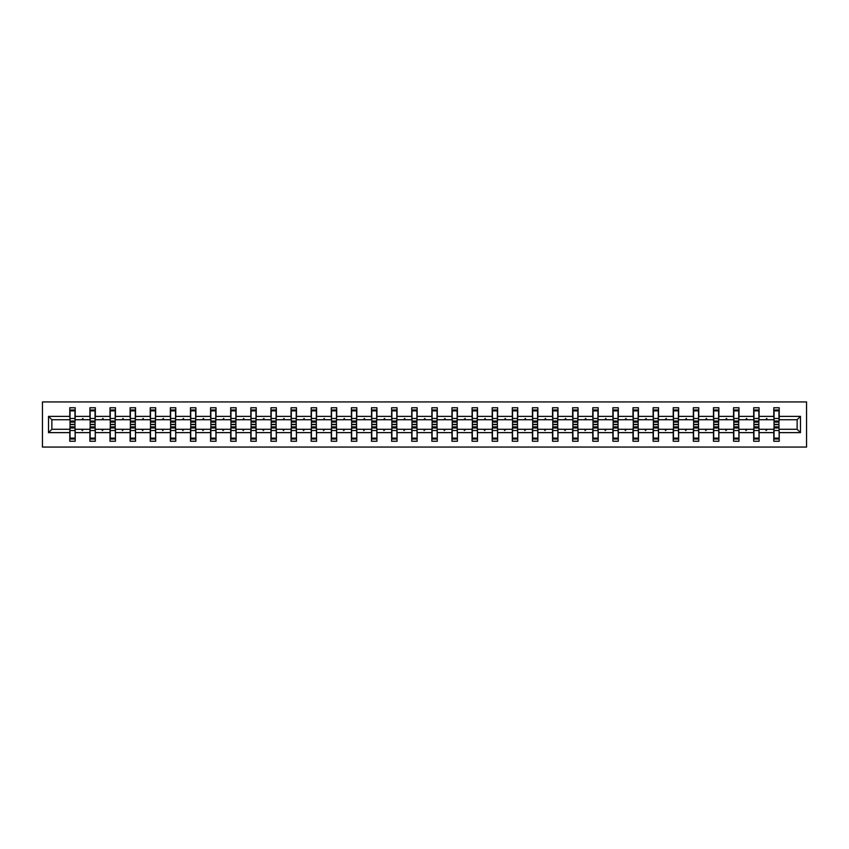 <?xml version="1.0" encoding="UTF-8"?>
<svg xmlns="http://www.w3.org/2000/svg" width="849" height="849" viewBox="0 0 849 849"><rect width="100%" height="100%" fill="white"/><g stroke="black" fill="none" stroke-linecap="round" stroke-linejoin="round"><path stroke-width="1.27" d="M42.45 447.062L806.55 447.062L806.55 401.938L42.45 401.938L42.45 447.062M774.055 427.334L773.8 429.276L759.102 429.276L758.847 427.334M800.49 432.619L797.137 429.276L797.137 419.724L800.49 416.381L800.49 432.619L779.212 432.619L779.212 441.257L773.8 441.257L773.8 429.276M797.137 419.724L779.212 419.724L779.212 407.743L773.8 407.743L773.8 416.381L759.102 416.381L758.847 421.666M774.055 421.666L773.8 416.381M753.944 427.334L753.689 429.276L738.98 429.276L738.726 427.334M773.8 432.619L759.102 432.619L759.102 441.257L753.689 441.257L753.689 429.276M759.102 416.381L759.102 407.743L753.689 407.743L753.689 416.381L738.98 416.381L738.726 421.666M753.944 421.666L753.689 416.381M733.823 427.334L733.568 429.276L718.87 429.276L718.615 427.334M753.689 432.619L738.98 432.619L738.98 441.257L733.568 441.257L733.568 429.276M738.98 416.381L738.98 407.743L733.568 407.743L733.568 416.381L718.87 416.381L718.615 421.666M733.823 421.666L733.568 416.381M713.712 427.334L713.457 429.276L698.759 429.276L698.494 427.334M733.568 432.619L718.87 432.619L718.87 441.257L713.457 441.257L713.457 429.276M718.87 416.381L718.87 407.743L713.457 407.743L713.457 416.381L698.759 416.381L698.494 421.666M713.712 421.666L713.457 416.381M693.601 427.334L693.336 429.276L678.638 429.276L678.383 427.334M713.457 432.619L698.759 432.619L698.759 441.257L693.336 441.257L693.336 429.276M698.759 416.381L698.759 407.743L693.336 407.743L693.336 416.381L678.638 416.381L678.383 421.666M693.601 421.666L693.336 416.381M673.48 427.334L673.225 429.276L658.527 429.276L658.272 427.334M693.336 432.619L678.638 432.619L678.638 441.257L673.225 441.257L673.225 429.276M678.638 416.381L678.638 407.743L673.225 407.743L673.225 416.381L658.527 416.381L658.272 421.666M673.48 421.666L673.225 416.381M653.369 427.334L653.114 429.276L638.416 429.276L638.151 427.334M673.225 432.619L658.527 432.619L658.527 441.257L653.114 441.257L653.114 429.276M658.527 416.381L658.527 407.743L653.114 407.743L653.114 416.381L638.416 416.381L638.151 421.666M653.369 421.666L653.114 416.381M633.258 427.334L632.993 429.276L618.295 429.276L618.04 427.334M653.114 432.619L638.416 432.619L638.416 441.257L632.993 441.257L632.993 429.276M638.416 416.381L638.416 407.743L632.993 407.743L632.993 416.381L618.295 416.381L618.04 421.666M633.258 421.666L632.993 416.381M613.137 427.334L612.882 429.276L598.184 429.276L597.929 427.334M632.993 432.619L618.295 432.619L618.295 441.257L612.882 441.257L612.882 429.276M618.295 416.381L618.295 407.743L612.882 407.743L612.882 416.381L598.184 416.381L597.929 421.666M613.137 421.666L612.882 416.381M593.026 427.334L592.772 429.276L578.063 429.276L577.808 427.334M612.882 432.619L598.184 432.619L598.184 441.257L592.772 441.257L592.772 429.276M598.184 416.381L598.184 407.743L592.772 407.743L592.772 416.381L578.063 416.381L577.808 421.666M593.026 421.666L592.772 416.381M572.905 427.334L572.651 429.276L557.952 429.276L557.697 427.334M592.772 432.619L578.063 432.619L578.063 441.257L572.651 441.257L572.651 429.276M578.063 416.381L578.063 407.743L572.651 407.743L572.651 416.381L557.952 416.381L557.697 421.666M572.905 421.666L572.651 416.381M552.795 427.334L552.54 429.276L537.841 429.276L537.576 427.334M572.651 432.619L557.952 432.619L557.952 441.257L552.54 441.257L552.54 429.276M557.952 416.381L557.952 407.743L552.54 407.743L552.54 416.381L537.841 416.381L537.576 421.666M552.795 421.666L552.54 416.381M532.684 427.334L532.419 429.276L517.72 429.276L517.466 427.334M552.54 432.619L537.841 432.619L537.841 441.257L532.419 441.257L532.419 429.276M537.841 416.381L537.841 407.743L532.419 407.743L532.419 416.381L517.72 416.381L517.466 421.666M532.684 421.666L532.419 416.381M512.563 427.334L512.308 429.276L497.61 429.276L497.355 427.334M532.419 432.619L517.72 432.619L517.72 441.257L512.308 441.257L512.308 429.276M517.72 416.381L517.72 407.743L512.308 407.743L512.308 416.381L497.61 416.381L497.355 421.666M512.563 421.666L512.308 416.381M492.452 427.334L492.197 429.276L477.499 429.276L477.234 427.334M512.308 432.619L497.61 432.619L497.61 441.257L492.197 441.257L492.197 429.276M497.61 416.381L497.61 407.743L492.197 407.743L492.197 416.381L477.499 416.381L477.234 421.666M492.452 421.666L492.197 416.381M472.341 427.334L472.076 429.276L457.378 429.276L457.123 427.334M492.197 432.619L477.499 432.619L477.499 441.257L472.076 441.257L472.076 429.276M477.499 416.381L477.499 407.743L472.076 407.743L472.076 416.381L457.378 416.381L457.123 421.666M472.341 421.666L472.076 416.381M452.22 427.334L451.965 429.276L437.267 429.276L437.012 427.334M472.076 432.619L457.378 432.619L457.378 441.257L451.965 441.257L451.965 429.276M457.378 416.381L457.378 407.743L451.965 407.743L451.965 416.381L437.267 416.381L437.012 421.666M452.22 421.666L451.965 416.381M432.109 427.334L431.854 429.276L417.146 429.276L416.891 427.334M451.965 432.619L437.267 432.619L437.267 441.257L431.854 441.257L431.854 429.276M437.267 416.381L437.267 407.743L431.854 407.743L431.854 416.381L417.146 416.381L416.891 421.666M432.109 421.666L431.854 416.381M411.988 427.334L411.733 429.276L397.035 429.276L396.78 427.334M431.854 432.619L417.146 432.619L417.146 441.257L411.733 441.257L411.733 429.276M417.146 416.381L417.146 407.743L411.733 407.743L411.733 416.381L397.035 416.381L396.78 421.666M411.988 421.666L411.733 416.381M391.877 427.334L391.622 429.276L376.924 429.276L376.659 427.334M411.733 432.619L397.035 432.619L397.035 441.257L391.622 441.257L391.622 429.276M397.035 416.381L397.035 407.743L391.622 407.743L391.622 416.381L376.924 416.381L376.659 421.666M391.877 421.666L391.622 416.381M371.766 427.334L371.501 429.276L356.803 429.276L356.548 427.334M391.622 432.619L376.924 432.619L376.924 441.257L371.501 441.257L371.501 429.276M376.924 416.381L376.924 407.743L371.501 407.743L371.501 416.381L356.803 416.381L356.548 421.666M371.766 421.666L371.501 416.381M351.645 427.334L351.39 429.276L336.692 429.276L336.437 427.334M371.501 432.619L356.803 432.619L356.803 441.257L351.39 441.257L351.39 429.276M356.803 416.381L356.803 407.743L351.39 407.743L351.39 416.381L336.692 416.381L336.437 421.666M351.645 421.666L351.39 416.381M331.534 427.334L331.28 429.276L316.581 429.276L316.316 427.334M351.39 432.619L336.692 432.619L336.692 441.257L331.28 441.257L331.28 429.276M336.692 416.381L336.692 407.743L331.28 407.743L331.28 416.381L316.581 416.381L316.316 421.666M331.534 421.666L331.28 416.381M311.424 427.334L311.159 429.276L296.46 429.276L296.205 427.334M331.28 432.619L316.581 432.619L316.581 441.257L311.159 441.257L311.159 429.276M316.581 416.381L316.581 407.743L311.159 407.743L311.159 416.381L296.46 416.381L296.205 421.666M311.424 421.666L311.159 416.381M291.303 427.334L291.048 429.276L276.349 429.276L276.095 427.334M311.159 432.619L296.46 432.619L296.46 441.257L291.048 441.257L291.048 429.276M296.46 416.381L296.46 407.743L291.048 407.743L291.048 416.381L276.349 416.381L276.095 421.666M291.303 421.666L291.048 416.381M271.192 427.334L270.937 429.276L256.228 429.276L255.974 427.334M291.048 432.619L276.349 432.619L276.349 441.257L270.937 441.257L270.937 429.276M276.349 416.381L276.349 407.743L270.937 407.743L270.937 416.381L256.228 416.381L255.974 421.666M271.192 421.666L270.937 416.381M251.071 427.334L250.816 429.276L236.118 429.276L235.863 427.334M270.937 432.619L256.228 432.619L256.228 441.257L250.816 441.257L250.816 429.276M256.228 416.381L256.228 407.743L250.816 407.743L250.816 416.381L236.118 416.381L235.863 421.666M251.071 421.666L250.816 416.381M230.96 427.334L230.705 429.276L216.007 429.276L215.742 427.334M250.816 432.619L236.118 432.619L236.118 441.257L230.705 441.257L230.705 429.276M236.118 416.381L236.118 407.743L230.705 407.743L230.705 416.381L216.007 416.381L215.742 421.666M230.96 421.666L230.705 416.381M210.849 427.334L210.584 429.276L195.886 429.276L195.631 427.334M230.705 432.619L216.007 432.619L216.007 441.257L210.584 441.257L210.584 429.276M216.007 416.381L216.007 407.743L210.584 407.743L210.584 416.381L195.886 416.381L195.631 421.666M210.849 421.666L210.584 416.381M190.728 427.334L190.473 429.276L175.775 429.276L175.52 427.334M210.584 432.619L195.886 432.619L195.886 441.257L190.473 441.257L190.473 429.276M195.886 416.381L195.886 407.743L190.473 407.743L190.473 416.381L175.775 416.381L175.52 421.666M190.728 421.666L190.473 416.381M170.617 427.334L170.362 429.276L155.664 429.276L155.399 427.334M190.473 432.619L175.775 432.619L175.775 441.257L170.362 441.257L170.362 429.276M175.775 416.381L175.775 407.743L170.362 407.743L170.362 416.381L155.664 416.381L155.399 421.666M170.617 421.666L170.362 416.381M150.506 427.334L150.241 429.276L135.543 429.276L135.288 427.334M170.362 432.619L155.664 432.619L155.664 441.257L150.241 441.257L150.241 429.276M155.664 416.381L155.664 407.743L150.241 407.743L150.241 416.381L135.543 416.381L135.288 421.666M150.506 421.666L150.241 416.381M130.385 427.334L130.13 429.276L115.432 429.276L115.177 427.334M150.241 432.619L135.543 432.619L135.543 441.257L130.13 441.257L130.13 429.276M135.543 416.381L135.543 407.743L130.13 407.743L130.13 416.381L115.432 416.381L115.177 421.666M130.385 421.666L130.13 416.381M110.274 427.334L110.02 429.276L95.311 429.276L95.056 427.334M130.13 432.619L115.432 432.619L115.432 441.257L110.02 441.257L110.02 429.276M115.432 416.381L115.432 407.743L110.02 407.743L110.02 416.381L95.311 416.381L95.056 421.666M110.274 421.666L110.02 416.381M90.153 427.334L89.898 429.276L75.2 429.276L75.2 441.257L69.788 441.257L69.788 429.276L51.863 429.276L48.51 432.619L48.51 416.381L51.863 419.724L51.863 429.276M110.02 432.619L95.311 432.619L95.311 441.257L89.898 441.257L89.898 429.276M95.311 416.381L95.311 407.743L89.898 407.743L89.898 416.381L75.2 416.381L75.2 407.743L69.788 407.743L69.788 416.381L48.51 416.381M90.153 421.666L89.898 416.381M70.043 427.334L69.788 429.276M70.043 421.666L69.788 416.381M778.957 427.334L779.212 432.619M779.212 419.724L778.957 421.666M759.102 432.619L759.102 429.276M738.98 432.619L738.98 429.276M718.87 432.619L718.87 429.276M698.759 432.619L698.759 429.276M678.638 432.619L678.638 429.276M658.527 432.619L658.527 429.276M638.416 432.619L638.416 429.276M618.295 432.619L618.295 429.276M598.184 432.619L598.184 429.276M578.063 432.619L578.063 429.276M557.952 432.619L557.952 429.276M537.841 432.619L537.841 429.276M517.72 432.619L517.72 429.276M497.61 432.619L497.61 429.276M477.499 432.619L477.499 429.276M457.378 432.619L457.378 429.276M437.267 432.619L437.267 429.276M417.146 432.619L417.146 429.276M397.035 432.619L397.035 429.276M376.924 432.619L376.924 429.276M356.803 432.619L356.803 429.276M336.692 432.619L336.692 429.276M316.581 432.619L316.581 429.276M296.46 432.619L296.46 429.276M276.349 432.619L276.349 429.276M256.228 432.619L256.228 429.276M236.118 432.619L236.118 429.276M216.007 432.619L216.007 429.276M195.886 432.619L195.886 429.276M175.775 432.619L175.775 429.276M155.664 432.619L155.664 429.276M135.543 432.619L135.543 429.276M115.432 432.619L115.432 429.276M95.311 432.619L95.311 429.276M800.49 416.381L779.212 416.381M89.898 432.619L75.2 432.619M69.788 432.619L48.51 432.619M765.66 419.724L767.241 419.724L766.774 418.44L765.66 419.724L759.102 419.724M773.8 419.724L767.241 419.724M765.66 429.276L766.127 430.56L767.241 429.276M745.539 419.724L747.131 419.724L746.653 418.44L745.539 419.724L738.98 419.724M753.689 419.724L747.131 419.724M745.539 429.276L746.016 430.56L747.131 429.276M725.428 419.724L727.009 419.724L726.542 418.44L725.428 419.724L718.87 419.724M733.568 419.724L727.009 419.724M725.428 429.276L725.895 430.56L727.009 429.276M705.317 419.724L706.899 419.724L706.432 418.44L705.317 419.724L698.759 419.724M713.457 419.724L706.899 419.724M705.317 429.276L705.784 430.56L706.899 429.276M685.196 419.724L686.777 419.724L686.31 418.44L685.196 419.724L678.638 419.724M693.336 419.724L686.777 419.724M685.196 429.276L685.674 430.56L686.777 429.276M665.085 419.724L666.667 419.724L666.2 418.44L665.085 419.724L658.527 419.724M673.225 419.724L666.667 419.724M665.085 429.276L665.552 430.56L666.667 429.276M644.975 419.724L646.556 419.724L646.089 418.44L644.975 419.724L638.416 419.724M653.114 419.724L646.556 419.724M644.975 429.276L645.442 430.56L646.556 429.276M624.853 419.724L626.435 419.724L625.968 418.44L624.853 419.724L618.295 419.724M632.993 419.724L626.435 419.724M624.853 429.276L625.32 430.56L626.435 429.276M604.743 419.724L606.324 419.724L605.857 418.44L604.743 419.724L598.184 419.724M612.882 419.724L606.324 419.724M604.743 429.276L605.21 430.56L606.324 429.276M584.621 419.724L586.213 419.724L585.736 418.44L584.621 419.724L578.063 419.724M592.772 419.724L586.213 419.724M584.621 429.276L585.099 430.56L586.213 429.276M564.511 419.724L566.092 419.724L565.625 418.44L564.511 419.724L557.952 419.724M572.651 419.724L566.092 419.724M564.511 429.276L564.978 430.56L566.092 429.276M544.4 419.724L545.981 419.724L545.514 418.44L544.4 419.724L537.841 419.724M552.54 419.724L545.981 419.724M544.4 429.276L544.867 430.56L545.981 429.276M524.279 419.724L525.86 419.724L525.393 418.44L524.279 419.724L517.72 419.724M532.419 419.724L525.86 419.724M524.279 429.276L524.756 430.56L525.86 429.276M504.168 419.724L505.749 419.724L505.282 418.44L504.168 419.724L497.61 419.724M512.308 419.724L505.749 419.724M504.168 429.276L504.635 430.56L505.749 429.276M484.057 419.724L485.639 419.724L485.172 418.44L484.057 419.724L477.499 419.724M492.197 419.724L485.639 419.724M484.057 429.276L484.524 430.56L485.639 429.276M463.936 419.724L465.517 419.724L465.05 418.44L463.936 419.724L457.378 419.724M472.076 419.724L465.517 419.724M463.936 429.276L464.403 430.56L465.517 429.276M443.825 419.724L445.407 419.724L444.94 418.44L443.825 419.724L437.267 419.724M451.965 419.724L445.407 419.724M443.825 429.276L444.292 430.56L445.407 429.276M423.704 419.724L425.296 419.724L424.818 418.44L423.704 419.724L417.146 419.724M431.854 419.724L425.296 419.724M423.704 429.276L424.182 430.56L425.296 429.276M403.593 419.724L405.175 419.724L404.708 418.44L403.593 419.724L397.035 419.724M411.733 419.724L405.175 419.724M403.593 429.276L404.06 430.56L405.175 429.276M383.483 419.724L385.064 419.724L384.597 418.44L383.483 419.724L376.924 419.724M391.622 419.724L385.064 419.724M383.483 429.276L383.95 430.56L385.064 429.276M363.361 419.724L364.943 419.724L364.476 418.44L363.361 419.724L356.803 419.724M371.501 419.724L364.943 419.724M363.361 429.276L363.828 430.56L364.943 429.276M343.251 419.724L344.832 419.724L344.365 418.44L343.251 419.724L336.692 419.724M351.39 419.724L344.832 419.724M343.251 429.276L343.718 430.56L344.832 429.276M323.14 419.724L324.721 419.724L324.244 418.44L323.14 419.724L316.581 419.724M331.28 419.724L324.721 419.724M323.14 429.276L323.607 430.56L324.721 429.276M303.019 419.724L304.6 419.724L304.133 418.44L303.019 419.724L296.46 419.724M311.159 419.724L304.6 419.724M303.019 429.276L303.486 430.56L304.6 429.276M282.908 419.724L284.489 419.724L284.022 418.44L282.908 419.724L276.349 419.724M291.048 419.724L284.489 419.724M282.908 429.276L283.375 430.56L284.489 429.276M262.787 419.724L264.379 419.724L263.901 418.44L262.787 419.724L256.228 419.724M270.937 419.724L264.379 419.724M262.787 429.276L263.264 430.56L264.379 429.276M242.676 419.724L244.257 419.724L243.79 418.44L242.676 419.724L236.118 419.724M250.816 419.724L244.257 419.724M242.676 429.276L243.143 430.56L244.257 429.276M222.565 419.724L224.147 419.724L223.68 418.44L222.565 419.724L216.007 419.724M230.705 419.724L224.147 419.724M222.565 429.276L223.032 430.56L224.147 429.276M202.444 419.724L204.025 419.724L203.558 418.44L202.444 419.724L195.886 419.724M210.584 419.724L204.025 419.724M202.444 429.276L202.911 430.56L204.025 429.276M182.333 419.724L183.915 419.724L183.448 418.44L182.333 419.724L175.775 419.724M190.473 419.724L183.915 419.724M182.333 429.276L182.8 430.56L183.915 429.276M162.223 419.724L163.804 419.724L163.326 418.44L162.223 419.724L155.664 419.724M170.362 419.724L163.804 419.724M162.223 429.276L162.69 430.56L163.804 429.276M142.101 419.724L143.683 419.724L143.216 418.44L142.101 419.724L135.543 419.724M150.241 419.724L143.683 419.724M142.101 429.276L142.568 430.56L143.683 429.276M121.991 419.724L123.572 419.724L123.105 418.44L121.991 419.724L115.432 419.724M130.13 419.724L123.572 419.724M121.991 429.276L122.458 430.56L123.572 429.276M101.869 419.724L103.461 419.724L102.984 418.44L101.869 419.724L95.311 419.724M110.02 419.724L103.461 419.724M101.869 429.276L102.347 430.56L103.461 429.276M81.759 419.724L83.34 419.724L82.873 418.44L81.759 419.724L75.2 419.724L75.2 416.381M89.898 419.724L83.34 419.724M81.759 429.276L82.226 430.56L83.34 429.276M74.945 427.334L75.2 429.276M75.2 419.724L74.945 421.666M69.788 419.724L51.863 419.724M797.137 429.276L779.212 429.276M74.945 422.112L74.945 409.993L70.043 409.993L70.043 424.362L74.945 424.362L74.945 422.112L70.043 422.112M70.043 426.888L70.043 439.007L75.2 439.007L74.945 424.638L70.043 424.638L70.043 426.888L74.945 426.888M95.056 422.112L95.056 409.993L90.153 409.993L90.153 424.362L95.056 424.362L95.056 422.112L90.153 422.112M90.153 426.888L90.153 439.007L95.311 439.007L95.056 424.638L90.153 424.638L90.153 426.888L95.056 426.888M115.177 422.112L115.177 409.993L110.274 409.993L110.274 424.362L115.177 424.362L115.177 422.112L110.274 422.112M110.274 426.888L110.274 439.007L115.432 439.007L115.177 424.638L110.274 424.638L110.274 426.888L115.177 426.888M135.288 422.112L135.288 409.993L130.385 409.993L130.385 424.362L135.288 424.362L135.288 422.112L130.385 422.112M130.385 426.888L130.385 439.007L135.543 439.007L135.288 424.638L130.385 424.638L130.385 426.888L135.288 426.888M155.399 422.112L155.399 409.993L150.506 409.993L150.506 424.362L155.399 424.362L155.399 422.112L150.506 422.112M150.506 426.888L150.506 439.007L155.664 439.007L155.399 424.638L150.506 424.638L150.506 426.888L155.399 426.888M175.52 422.112L175.52 409.993L170.617 409.993L170.617 424.362L175.52 424.362L175.52 422.112L170.617 422.112M170.617 426.888L170.617 439.007L175.775 439.007L175.52 424.638L170.617 424.638L170.617 426.888L175.52 426.888M195.631 422.112L195.631 409.993L190.728 409.993L190.728 424.362L195.631 424.362L195.631 422.112L190.728 422.112M190.728 426.888L190.728 439.007L195.886 439.007L195.631 424.638L190.728 424.638L190.728 426.888L195.631 426.888M215.742 422.112L215.742 409.993L210.849 409.993L210.849 424.362L215.742 424.362L215.742 422.112L210.849 422.112M210.849 426.888L210.849 439.007L216.007 439.007L215.742 424.638L210.849 424.638L210.849 426.888L215.742 426.888M235.863 422.112L235.863 409.993L230.96 409.993L230.96 424.362L235.863 424.362L235.863 422.112L230.96 422.112M230.96 426.888L230.96 439.007L236.118 439.007L235.863 424.638L230.96 424.638L230.96 426.888L235.863 426.888M255.974 422.112L255.974 409.993L251.071 409.993L251.071 424.362L255.974 424.362L255.974 422.112L251.071 422.112M251.071 426.888L251.071 439.007L256.228 439.007L255.974 424.638L251.071 424.638L251.071 426.888L255.974 426.888M276.095 422.112L276.095 409.993L271.192 409.993L271.192 424.362L276.095 424.362L276.095 422.112L271.192 422.112M271.192 426.888L271.192 439.007L276.349 439.007L276.095 424.638L271.192 424.638L271.192 426.888L276.095 426.888M296.205 422.112L296.205 409.993L291.303 409.993L291.303 424.362L296.205 424.362L296.205 422.112L291.303 422.112M291.303 426.888L291.303 439.007L296.46 439.007L296.205 424.638L291.303 424.638L291.303 426.888L296.205 426.888M316.316 422.112L316.316 409.993L311.424 409.993L311.424 424.362L316.316 424.362L316.316 422.112L311.424 422.112M311.424 426.888L311.424 439.007L316.581 439.007L316.316 424.638L311.424 424.638L311.424 426.888L316.316 426.888M336.437 422.112L336.437 409.993L331.534 409.993L331.534 424.362L336.437 424.362L336.437 422.112L331.534 422.112M331.534 426.888L331.534 439.007L336.692 439.007L336.437 424.638L331.534 424.638L331.534 426.888L336.437 426.888M356.548 422.112L356.548 409.993L351.645 409.993L351.645 424.362L356.548 424.362L356.548 422.112L351.645 422.112M351.645 426.888L351.645 439.007L356.803 439.007L356.548 424.638L351.645 424.638L351.645 426.888L356.548 426.888M376.659 422.112L376.659 409.993L371.766 409.993L371.766 424.362L376.659 424.362L376.659 422.112L371.766 422.112M371.766 426.888L371.766 439.007L376.924 439.007L376.659 424.638L371.766 424.638L371.766 426.888L376.659 426.888M396.78 422.112L396.78 409.993L391.877 409.993L391.877 424.362L396.78 424.362L396.78 422.112L391.877 422.112M391.877 426.888L391.877 439.007L397.035 439.007L396.78 424.638L391.877 424.638L391.877 426.888L396.78 426.888M416.891 422.112L416.891 409.993L411.988 409.993L411.988 424.362L416.891 424.362L416.891 422.112L411.988 422.112M411.988 426.888L411.988 439.007L417.146 439.007L416.891 424.638L411.988 424.638L411.988 426.888L416.891 426.888M437.012 422.112L437.012 409.993L432.109 409.993L432.109 424.362L437.012 424.362L437.012 422.112L432.109 422.112M432.109 426.888L432.109 439.007L437.267 439.007L437.012 424.638L432.109 424.638L432.109 426.888L437.012 426.888M457.123 422.112L457.123 409.993L452.22 409.993L452.22 424.362L457.123 424.362L457.123 422.112L452.22 422.112M452.22 426.888L452.22 439.007L457.378 439.007L457.123 424.638L452.22 424.638L452.22 426.888L457.123 426.888M477.234 422.112L477.234 409.993L472.341 409.993L472.341 424.362L477.234 424.362L477.234 422.112L472.341 422.112M472.341 426.888L472.341 439.007L477.499 439.007L477.234 424.638L472.341 424.638L472.341 426.888L477.234 426.888M497.355 422.112L497.355 409.993L492.452 409.993L492.452 424.362L497.355 424.362L497.355 422.112L492.452 422.112M492.452 426.888L492.452 439.007L497.61 439.007L497.355 424.638L492.452 424.638L492.452 426.888L497.355 426.888M517.466 422.112L517.466 409.993L512.563 409.993L512.563 424.362L517.466 424.362L517.466 422.112L512.563 422.112M512.563 426.888L512.563 439.007L517.72 439.007L517.466 424.638L512.563 424.638L512.563 426.888L517.466 426.888M537.576 422.112L537.576 409.993L532.684 409.993L532.684 424.362L537.576 424.362L537.576 422.112L532.684 422.112M532.684 426.888L532.684 439.007L537.841 439.007L537.576 424.638L532.684 424.638L532.684 426.888L537.576 426.888M557.697 422.112L557.697 409.993L552.795 409.993L552.795 424.362L557.697 424.362L557.697 422.112L552.795 422.112M552.795 426.888L552.795 439.007L557.952 439.007L557.697 424.638L552.795 424.638L552.795 426.888L557.697 426.888M577.808 422.112L577.808 409.993L572.905 409.993L572.905 424.362L577.808 424.362L577.808 422.112L572.905 422.112M572.905 426.888L572.905 439.007L578.063 439.007L577.808 424.638L572.905 424.638L572.905 426.888L577.808 426.888M597.929 422.112L597.929 409.993L593.026 409.993L593.026 424.362L597.929 424.362L597.929 422.112L593.026 422.112M593.026 426.888L593.026 439.007L598.184 439.007L597.929 424.638L593.026 424.638L593.026 426.888L597.929 426.888M618.04 422.112L618.04 409.993L613.137 409.993L613.137 424.362L618.04 424.362L618.04 422.112L613.137 422.112M613.137 426.888L613.137 439.007L618.295 439.007L618.04 424.638L613.137 424.638L613.137 426.888L618.04 426.888M638.151 422.112L638.151 409.993L633.258 409.993L633.258 424.362L638.151 424.362L638.151 422.112L633.258 422.112M633.258 426.888L633.258 439.007L638.416 439.007L638.151 424.638L633.258 424.638L633.258 426.888L638.151 426.888M658.272 422.112L658.272 409.993L653.369 409.993L653.369 424.362L658.272 424.362L658.272 422.112L653.369 422.112M653.369 426.888L653.369 439.007L658.527 439.007L658.272 424.638L653.369 424.638L653.369 426.888L658.272 426.888M678.383 422.112L678.383 409.993L673.48 409.993L673.48 424.362L678.383 424.362L678.383 422.112L673.48 422.112M673.48 426.888L673.48 439.007L678.638 439.007L678.383 424.638L673.48 424.638L673.48 426.888L678.383 426.888M698.494 422.112L698.494 409.993L693.601 409.993L693.601 424.362L698.494 424.362L698.494 422.112L693.601 422.112M693.601 426.888L693.601 439.007L698.759 439.007L698.494 424.638L693.601 424.638L693.601 426.888L698.494 426.888M718.615 422.112L718.615 409.993L713.712 409.993L713.712 424.362L718.615 424.362L718.615 422.112L713.712 422.112M713.712 426.888L713.712 439.007L718.87 439.007L718.615 424.638L713.712 424.638L713.712 426.888L718.615 426.888M738.726 422.112L738.726 409.993L733.823 409.993L733.823 424.362L738.726 424.362L738.726 422.112L733.823 422.112M733.823 426.888L733.823 439.007L738.98 439.007L738.726 424.638L733.823 424.638L733.823 426.888L738.726 426.888M758.847 422.112L758.847 409.993L753.944 409.993L753.944 424.362L758.847 424.362L758.847 422.112L753.944 422.112M753.944 426.888L753.944 439.007L759.102 439.007L758.847 424.638L753.944 424.638L753.944 426.888L758.847 426.888M778.957 422.112L778.957 409.993L774.055 409.993L774.055 424.362L778.957 424.362L778.957 422.112L774.055 422.112M774.055 426.888L774.055 439.007L779.212 439.007L778.957 424.638L774.055 424.638L774.055 426.888L778.957 426.888M70.043 438.126L74.945 438.126M70.043 430.496L74.945 430.496M70.043 427.992L74.945 427.992M74.945 410.874L70.043 410.874M74.945 418.504L70.043 418.504M74.945 421.008L70.043 421.008M95.056 410.874L90.153 410.874M95.056 418.504L90.153 418.504M95.056 421.008L90.153 421.008M115.177 410.874L110.274 410.874M115.177 418.504L110.274 418.504M115.177 421.008L110.274 421.008M135.288 410.874L130.385 410.874M135.288 418.504L130.385 418.504M135.288 421.008L130.385 421.008M155.399 410.874L150.506 410.874M155.399 418.504L150.506 418.504M155.399 421.008L150.506 421.008M90.153 438.126L95.056 438.126M90.153 430.496L95.056 430.496M90.153 427.992L95.056 427.992M110.274 438.126L115.177 438.126M110.274 430.496L115.177 430.496M110.274 427.992L115.177 427.992M130.385 438.126L135.288 438.126M130.385 430.496L135.288 430.496M130.385 427.992L135.288 427.992M150.506 438.126L155.399 438.126M150.506 430.496L155.399 430.496M150.506 427.992L155.399 427.992M175.52 410.874L170.617 410.874M175.52 418.504L170.617 418.504M175.52 421.008L170.617 421.008M170.617 438.126L175.52 438.126M170.617 430.496L175.52 430.496M170.617 427.992L175.52 427.992M195.631 410.874L190.728 410.874M195.631 418.504L190.728 418.504M195.631 421.008L190.728 421.008M190.728 438.126L195.631 438.126M190.728 430.496L195.631 430.496M190.728 427.992L195.631 427.992M215.742 410.874L210.849 410.874M215.742 418.504L210.849 418.504M215.742 421.008L210.849 421.008M210.849 438.126L215.742 438.126M210.849 430.496L215.742 430.496M210.849 427.992L215.742 427.992M235.863 410.874L230.96 410.874M235.863 418.504L230.96 418.504M235.863 421.008L230.96 421.008M230.96 438.126L235.863 438.126M230.96 430.496L235.863 430.496M230.96 427.992L235.863 427.992M255.974 410.874L251.071 410.874M255.974 418.504L251.071 418.504M255.974 421.008L251.071 421.008M251.071 438.126L255.974 438.126M251.071 430.496L255.974 430.496M251.071 427.992L255.974 427.992M276.095 410.874L271.192 410.874M276.095 418.504L271.192 418.504M276.095 421.008L271.192 421.008M271.192 438.126L276.095 438.126M271.192 430.496L276.095 430.496M271.192 427.992L276.095 427.992M296.205 410.874L291.303 410.874M296.205 418.504L291.303 418.504M296.205 421.008L291.303 421.008M291.303 438.126L296.205 438.126M291.303 430.496L296.205 430.496M291.303 427.992L296.205 427.992M316.316 410.874L311.424 410.874M316.316 418.504L311.424 418.504M316.316 421.008L311.424 421.008M311.424 438.126L316.316 438.126M311.424 430.496L316.316 430.496M311.424 427.992L316.316 427.992M336.437 410.874L331.534 410.874M336.437 418.504L331.534 418.504M336.437 421.008L331.534 421.008M331.534 438.126L336.437 438.126M331.534 430.496L336.437 430.496M331.534 427.992L336.437 427.992M356.548 410.874L351.645 410.874M356.548 418.504L351.645 418.504M356.548 421.008L351.645 421.008M351.645 438.126L356.548 438.126M351.645 430.496L356.548 430.496M351.645 427.992L356.548 427.992M376.659 410.874L371.766 410.874M376.659 418.504L371.766 418.504M376.659 421.008L371.766 421.008M371.766 438.126L376.659 438.126M371.766 430.496L376.659 430.496M371.766 427.992L376.659 427.992M396.78 410.874L391.877 410.874M396.78 418.504L391.877 418.504M396.78 421.008L391.877 421.008M391.877 438.126L396.78 438.126M391.877 430.496L396.78 430.496M391.877 427.992L396.78 427.992M416.891 410.874L411.988 410.874M416.891 418.504L411.988 418.504M416.891 421.008L411.988 421.008M411.988 438.126L416.891 438.126M411.988 430.496L416.891 430.496M411.988 427.992L416.891 427.992M437.012 410.874L432.109 410.874M437.012 418.504L432.109 418.504M437.012 421.008L432.109 421.008M432.109 438.126L437.012 438.126M432.109 430.496L437.012 430.496M432.109 427.992L437.012 427.992M457.123 410.874L452.22 410.874M457.123 418.504L452.22 418.504M457.123 421.008L452.22 421.008M452.22 438.126L457.123 438.126M452.22 430.496L457.123 430.496M452.22 427.992L457.123 427.992M477.234 410.874L472.341 410.874M477.234 418.504L472.341 418.504M477.234 421.008L472.341 421.008M472.341 438.126L477.234 438.126M472.341 430.496L477.234 430.496M472.341 427.992L477.234 427.992M497.355 410.874L492.452 410.874M497.355 418.504L492.452 418.504M497.355 421.008L492.452 421.008M492.452 438.126L497.355 438.126M492.452 430.496L497.355 430.496M492.452 427.992L497.355 427.992M517.466 410.874L512.563 410.874M517.466 418.504L512.563 418.504M517.466 421.008L512.563 421.008M512.563 438.126L517.466 438.126M512.563 430.496L517.466 430.496M512.563 427.992L517.466 427.992M537.576 410.874L532.684 410.874M537.576 418.504L532.684 418.504M537.576 421.008L532.684 421.008M532.684 438.126L537.576 438.126M532.684 430.496L537.576 430.496M532.684 427.992L537.576 427.992M557.697 410.874L552.795 410.874M557.697 418.504L552.795 418.504M557.697 421.008L552.795 421.008M552.795 438.126L557.697 438.126M552.795 430.496L557.697 430.496M552.795 427.992L557.697 427.992M577.808 410.874L572.905 410.874M577.808 418.504L572.905 418.504M577.808 421.008L572.905 421.008M572.905 438.126L577.808 438.126M572.905 430.496L577.808 430.496M572.905 427.992L577.808 427.992M597.929 410.874L593.026 410.874M597.929 418.504L593.026 418.504M597.929 421.008L593.026 421.008M593.026 438.126L597.929 438.126M593.026 430.496L597.929 430.496M593.026 427.992L597.929 427.992M618.04 410.874L613.137 410.874M618.04 418.504L613.137 418.504M618.04 421.008L613.137 421.008M613.137 438.126L618.04 438.126M613.137 430.496L618.04 430.496M613.137 427.992L618.04 427.992M638.151 410.874L633.258 410.874M638.151 418.504L633.258 418.504M638.151 421.008L633.258 421.008M633.258 438.126L638.151 438.126M633.258 430.496L638.151 430.496M633.258 427.992L638.151 427.992M658.272 410.874L653.369 410.874M658.272 418.504L653.369 418.504M658.272 421.008L653.369 421.008M653.369 438.126L658.272 438.126M653.369 430.496L658.272 430.496M653.369 427.992L658.272 427.992M678.383 410.874L673.48 410.874M678.383 418.504L673.48 418.504M678.383 421.008L673.48 421.008M673.48 438.126L678.383 438.126M673.48 430.496L678.383 430.496M673.48 427.992L678.383 427.992M698.494 410.874L693.601 410.874M698.494 418.504L693.601 418.504M698.494 421.008L693.601 421.008M693.601 438.126L698.494 438.126M693.601 430.496L698.494 430.496M693.601 427.992L698.494 427.992M718.615 410.874L713.712 410.874M718.615 418.504L713.712 418.504M718.615 421.008L713.712 421.008M713.712 438.126L718.615 438.126M713.712 430.496L718.615 430.496M713.712 427.992L718.615 427.992M738.726 410.874L733.823 410.874M738.726 418.504L733.823 418.504M738.726 421.008L733.823 421.008M733.823 438.126L738.726 438.126M733.823 430.496L738.726 430.496M733.823 427.992L738.726 427.992M758.847 410.874L753.944 410.874M758.847 418.504L753.944 418.504M758.847 421.008L753.944 421.008M753.944 438.126L758.847 438.126M753.944 430.496L758.847 430.496M753.944 427.992L758.847 427.992M778.957 410.874L774.055 410.874M778.957 418.504L774.055 418.504M778.957 421.008L774.055 421.008M774.055 438.126L778.957 438.126M774.055 430.496L778.957 430.496M774.055 427.992L778.957 427.992"/></g></svg>

